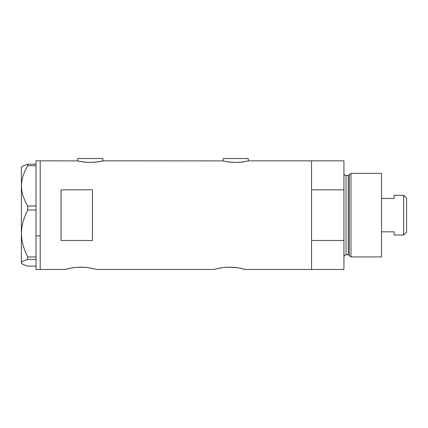 <?xml version="1.0" encoding="UTF-8"?>
<svg xmlns="http://www.w3.org/2000/svg" width="428" height="428" viewBox="0 0 428 428"><rect width="100%" height="100%" fill="white"/><g stroke="black" fill="none" stroke-linecap="round" stroke-linejoin="round"><path stroke-width="0.64" d="M102.87 160.96L102.87 158.537L77.8 158.537L77.8 160.96L77.8 158.537L102.87 158.537L102.87 160.96M248.256 160.96L248.256 158.537L223.191 158.537L223.191 160.96L223.191 158.537L248.256 158.537L248.256 160.96M103.389 160.837L222.924 160.896L103.389 160.837L97.595 161.934L90.329 162.431L83.075 161.934L77.538 160.896M68.239 268.682L65.27 269.463L40.2 269.463L40.2 160.837L77.532 160.896L40.2 160.837L40.2 269.463L65.27 269.463L71.856 267.939M71.027 268.089L70.743 268.142M69.86 268.319L74.921 267.5L80.94 267.152L86.948 267.5L93.93 268.752M76.243 267.366L84 267.243L89.65 267.88M78.388 267.216L77.864 267.243M82.16 267.168L80.935 267.152M85.573 267.361L84.006 267.243M88.066 267.639L86.948 267.5M92.009 268.319L96.6 269.463L214 269.463L220.586 267.939M219.757 268.089L219.473 268.142M216.969 268.682L223.657 267.5L229.676 267.152L238.38 267.875L245.335 269.463L242.355 268.677M224.973 267.366L229.676 267.152L236.802 267.639M227.118 267.216L226.599 267.243M230.895 267.168L229.665 267.152M234.303 267.361L232.736 267.243M240.734 268.319L245.335 269.463L311.552 269.463L311.552 160.837L248.78 160.837L242.986 161.934L235.721 162.431L230.719 162.191L223.673 161.067M61.092 189.823L92.421 189.823L92.421 240.477L61.092 240.477L61.092 189.823L92.421 189.823L92.421 240.477L61.092 240.477L61.092 189.823M248.78 160.837L311.552 160.837L311.552 189.823L343.93 189.823L343.93 160.837L343.93 240.477L311.552 240.477L311.552 269.463L245.335 269.463M222.667 160.837L228.466 161.934L235.721 162.431L240.729 162.191L247.785 161.067M93.957 268.757L93.625 268.677M214 269.463L216.648 268.757L214 269.463L96.6 269.463M311.552 269.463L311.552 160.837L311.552 189.823L343.93 189.823L343.93 269.463L311.552 269.463L343.93 269.463L343.93 240.477L311.552 240.477L311.552 269.463M235.684 267.5L238.38 267.88M220.95 267.88L223.657 267.5M72.22 267.88L74.921 267.5M65.27 269.463L69.855 268.319M102.394 161.067L95.337 162.191L90.329 162.431L85.327 162.191L78.281 161.067M36.022 235.887L40.2 235.887L40.2 160.837L40.2 235.887L36.022 235.887L36.022 256.971L36.022 208.661L36.022 235.887M21.86 263.653L21.4 262.776L21.844 261.92L23.123 261.069L27.702 259.438L27.702 256.971L25.134 251.343L23.128 245.517L21.849 239.573L21.4 233.495L21.4 263.193L23.155 264.499L27.702 266.114L36.022 266.114L27.702 266.114L23.155 264.499L21.86 263.653L21.4 262.776L21.844 261.92L23.123 261.069L27.702 259.438L27.702 256.971L36.022 256.971L36.022 257.806L36.022 256.971L27.702 256.971L25.134 251.343L23.128 245.517L21.849 239.573L21.4 233.495L21.855 227.386L23.139 221.447L25.134 215.653L27.702 210.02L27.702 206.002L36.022 206.002L36.022 208.661L36.022 205.948L27.702 206.002L25.145 201.192L23.155 196.249L21.86 191.134L21.4 185.864L21.844 180.68L23.123 175.566L25.134 170.563L27.702 165.727L36.022 165.727L36.022 165.208L36.022 205.948L36.022 165.727L27.702 165.727L27.702 164.181L23.155 165.797L21.4 167.102L21.4 185.864L21.844 180.68L23.123 175.566L25.134 170.563L27.702 165.727L27.702 164.181L23.155 165.797L21.86 166.647M36.022 164.705L36.022 164.181L27.702 164.181L36.022 164.181L36.022 164.705M36.022 160.837L36.022 164.181L36.022 160.837L40.2 160.837M36.022 269.463L36.022 259.448L27.702 259.438L36.022 259.438L36.022 258.603L36.022 269.458L40.2 269.463L40.2 235.887L40.2 269.463M27.702 210.02L36.022 210.02L27.702 210.02L27.702 206.002L25.145 201.192L23.155 196.249L21.86 191.134L21.4 185.864L21.4 233.495L21.855 227.386L23.139 221.447L25.134 215.653L27.702 210.02M21.4 263.193L21.4 167.102M36.022 257.806L36.022 258.603L36.022 257.806M350.981 173.372L349.264 174.683L349.264 255.612L350.981 256.928L350.981 173.372L350.981 256.928L381.535 256.928L381.535 173.372L350.981 173.372L381.535 173.372L381.535 256.928L350.981 256.928L349.264 255.612A1.043 1.043 0 0 0 348.258 254.837A1.043 1.043 0 0 1 349.264 255.612L349.264 174.683A1.043 1.043 0 0 1 348.258 175.459L346.022 175.459A2.087 2.087 0 0 1 343.93 173.372A2.087 2.087 0 0 0 346.022 175.459L346.022 254.837L348.258 254.837L348.258 175.459A1.043 1.043 0 0 0 349.264 174.683L350.981 173.372M343.93 256.928A2.087 2.087 0 0 1 346.022 254.837A2.087 2.087 0 0 0 343.93 256.928M348.258 254.837L346.022 254.837L346.022 175.459L348.258 175.459L348.258 254.837M403.674 234.993L406.6 232.067L406.6 198.228L403.674 195.302L403.674 234.993L403.674 195.302L394.065 195.302L394.065 198.474L381.535 198.474L394.065 198.474L394.065 195.302L403.674 195.302L406.6 198.228L406.6 232.067L403.674 234.993L394.065 234.993L403.674 234.993M394.065 234.79L394.065 231.826L381.535 231.826L394.065 231.826L394.065 234.993M311.552 160.837L343.93 160.837"/></g></svg>
